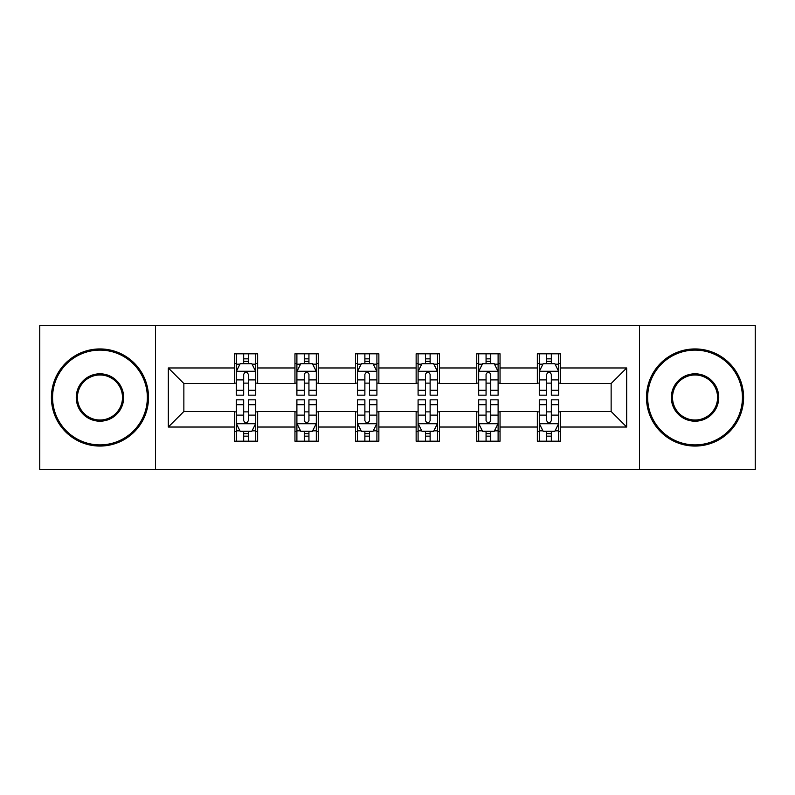 <?xml version="1.0" encoding="UTF-8"?>
<svg xmlns="http://www.w3.org/2000/svg" width="795" height="795" viewBox="0 0 795 795"><rect width="100%" height="100%" fill="white"/><g stroke="black" fill="none" stroke-linecap="round" stroke-linejoin="round"><path stroke-width="1.19" d="M639.498 469.358L755.25 469.358L755.25 325.642L639.498 325.642L639.498 469.358L155.502 469.358L155.502 325.642L39.75 325.642L39.75 469.358L155.502 469.358M639.498 325.642L155.502 325.642M560.644 367.976L560.644 353.805L537.341 353.805L537.341 367.976L500.045 367.976L500.045 353.805L476.742 353.805L476.742 367.976L439.446 367.976L439.446 353.805L416.143 353.805L416.143 367.976L378.857 367.976L378.857 353.805L355.554 353.805L355.554 367.976L318.258 367.976L318.258 353.805L294.955 353.805L294.955 367.976L257.659 367.976L257.659 353.805L234.356 353.805L234.356 367.976L168.321 367.976L168.321 427.024L183.864 411.482L234.356 411.482L234.356 441.195L257.659 441.195L257.659 411.482L294.955 411.482L294.955 441.195L318.258 441.195L318.258 411.482L355.554 411.482L355.554 441.195L378.857 441.195L378.857 411.482L416.143 411.482L416.143 441.195L439.446 441.195L439.446 411.482L476.742 411.482L476.742 441.195L500.045 441.195L500.045 411.482L537.341 411.482L537.341 441.195L560.644 441.195L560.644 411.482L611.136 411.482L611.136 383.518L560.644 383.518L560.644 367.976L626.679 367.976L626.679 427.024L560.644 427.024M537.341 427.024L500.045 427.024M476.742 427.024L439.446 427.024M416.143 427.024L378.857 427.024M355.554 427.024L318.258 427.024M294.955 427.024L257.659 427.024M234.356 427.024L168.321 427.024M537.341 367.976L537.341 383.518L500.045 383.518L500.045 367.976M476.742 367.976L476.742 383.518L439.446 383.518L439.446 367.976M416.143 367.976L416.143 383.518L378.857 383.518L378.857 367.976M355.554 367.976L355.554 383.518L318.258 383.518L318.258 367.976M294.955 367.976L294.955 383.518L257.659 383.518L257.659 367.976M234.356 367.976L234.356 383.518L183.864 383.518L168.321 367.976M183.864 383.518L183.864 411.482M626.679 427.024L611.136 411.482M611.136 383.518L626.679 367.976M234.356 363.514L236.304 363.514M243.677 363.514L248.338 363.514M255.722 363.514L257.659 363.514M234.356 383.13L236.304 383.13M243.677 383.13L248.338 383.13M255.722 383.13L257.659 383.13M234.356 411.87L236.304 411.87M243.677 411.87L248.338 411.87M255.722 411.87L257.659 411.87M234.356 431.486L236.304 431.486M243.677 431.486L248.338 431.486M255.722 431.486L257.659 431.486M294.955 411.87L296.893 411.87M304.276 411.87L308.937 411.87M316.321 411.87L318.258 411.87M294.955 431.486L296.893 431.486M304.276 431.486L308.937 431.486M316.321 431.486L318.258 431.486M294.955 363.514L296.893 363.514M304.276 363.514L308.937 363.514M316.321 363.514L318.258 363.514M294.955 383.13L296.893 383.13M304.276 383.13L308.937 383.13M316.321 383.13L318.258 383.13M355.554 411.87L357.492 411.87M364.875 411.87L369.536 411.87M376.909 411.87L378.857 411.87M355.554 431.486L357.492 431.486M364.875 431.486L369.536 431.486M376.909 431.486L378.857 431.486M355.554 363.514L357.492 363.514M364.875 363.514L369.536 363.514M376.909 363.514L378.857 363.514M355.554 383.13L357.492 383.13M364.875 383.13L369.536 383.13M376.909 383.13L378.857 383.13M416.143 411.87L418.091 411.87M425.464 411.87L430.125 411.87M437.508 411.87L439.446 411.87M416.143 431.486L418.091 431.486M425.464 431.486L430.125 431.486M437.508 431.486L439.446 431.486M416.143 363.514L418.091 363.514M425.464 363.514L430.125 363.514M437.508 363.514L439.446 363.514M416.143 383.13L418.091 383.13M425.464 383.13L430.125 383.13M437.508 383.13L439.446 383.13M476.742 411.87L478.679 411.87M486.063 411.87L490.724 411.87M498.107 411.87L500.045 411.87M476.742 431.486L478.679 431.486M486.063 431.486L490.724 431.486M498.107 431.486L500.045 431.486M476.742 363.514L478.679 363.514M486.063 363.514L490.724 363.514M498.107 363.514L500.045 363.514M476.742 383.13L478.679 383.13M486.063 383.13L490.724 383.13M498.107 383.13L500.045 383.13M537.341 411.87L539.278 411.87M546.662 411.87L551.323 411.87M558.696 411.87L560.644 411.87M537.341 431.486L539.278 431.486M546.662 431.486L551.323 431.486M558.696 431.486L560.644 431.486M537.341 363.514L539.278 363.514M546.662 363.514L551.323 363.514M558.696 363.514L560.644 363.514M537.341 383.13L539.278 383.13M546.662 383.13L551.323 383.13M558.696 383.13L560.644 383.13M248.338 358.853L243.677 358.853M255.722 390.295L248.338 390.295L248.338 395.165L255.722 395.165L255.722 371.474L251.836 363.703L240.179 363.703L236.304 371.474L236.304 395.165L243.677 395.165L243.677 390.295L236.304 390.295M236.304 371.474L236.304 353.805M255.722 371.474L255.722 353.805M243.677 363.703L243.677 353.805M248.338 353.805L248.338 363.703M248.338 390.295L248.338 374.385C246.788 371.394 245.238 371.394 243.677 374.385L243.677 390.295M243.677 436.147L248.338 436.147M236.304 404.705L243.677 404.705L243.677 399.835L236.304 399.835L236.304 423.526L240.179 431.297L251.836 431.297L255.722 423.526L255.722 399.835L248.338 399.835L248.338 404.705L255.722 404.705M255.722 423.526L255.722 441.195M236.304 423.526L236.304 441.195M248.338 431.297L248.338 441.195M243.677 441.195L243.677 431.297M243.677 404.705L243.677 420.615C245.228 423.606 246.788 423.606 248.338 420.615L248.338 404.705M99.961 350.108A47.392 47.392 0 0 0 52.569 397.5A47.392 47.392 0 0 0 99.961 444.892A47.392 47.392 0 0 0 147.343 397.5A47.392 47.392 0 0 0 99.961 350.108M99.961 446.055A48.555 48.555 0 0 1 51.407 397.5A48.555 48.555 0 0 1 99.961 348.945A48.555 48.555 0 0 1 148.516 397.5A48.555 48.555 0 0 1 99.961 446.055M99.961 373.809A23.691 23.691 0 0 1 123.652 397.5A23.691 23.691 0 0 1 99.961 421.191A23.691 23.691 0 0 1 76.26 397.5A23.691 23.691 0 0 1 99.961 373.809M99.961 420.028A22.528 22.528 0 0 0 122.49 397.5A22.528 22.528 0 0 0 99.961 374.972A22.528 22.528 0 0 0 77.433 397.5A22.528 22.528 0 0 0 99.961 420.028M695.039 350.108A47.392 47.392 0 0 0 647.657 397.5A47.392 47.392 0 0 0 695.039 444.892A47.392 47.392 0 0 0 742.431 397.5A47.392 47.392 0 0 0 695.039 350.108M695.039 446.055A48.555 48.555 0 0 1 646.484 397.5A48.555 48.555 0 0 1 695.039 348.945A48.555 48.555 0 0 1 743.593 397.5A48.555 48.555 0 0 1 695.039 446.055M695.039 373.809A23.691 23.691 0 0 1 718.74 397.5A23.691 23.691 0 0 1 695.039 421.191A23.691 23.691 0 0 1 671.348 397.5A23.691 23.691 0 0 1 695.039 373.809M695.039 420.028A22.528 22.528 0 0 0 717.567 397.5A22.528 22.528 0 0 0 695.039 374.972A22.528 22.528 0 0 0 672.51 397.5A22.528 22.528 0 0 0 695.039 420.028M308.937 358.853L304.276 358.853M316.321 390.295L308.937 390.295L308.937 395.165L316.321 395.165L316.321 371.474L312.435 363.703L300.778 363.703L296.893 371.474L296.893 395.165L304.276 395.165L304.276 390.295L296.893 390.295M296.893 371.474L296.893 353.805M316.321 371.474L316.321 353.805M304.276 363.703L304.276 353.805M308.937 353.805L308.937 363.703M308.937 390.295L308.937 374.385C307.387 371.394 305.827 371.394 304.276 374.385L304.276 390.295M369.536 358.853L364.875 358.853M376.909 390.295L369.536 390.295L369.536 395.165L376.909 395.165L376.909 371.474L373.024 363.703L361.377 363.703L357.492 371.474L357.492 395.165L364.875 395.165L364.875 390.295L357.492 390.295M357.492 371.474L357.492 353.805M376.909 371.474L376.909 353.805M364.875 363.703L364.875 353.805M369.536 353.805L369.536 363.703M369.536 390.295L369.536 374.385C367.986 371.394 366.425 371.394 364.875 374.385L364.875 390.295M304.276 436.147L308.937 436.147M296.893 404.705L304.276 404.705L304.276 399.835L296.893 399.835L296.893 423.526L300.778 431.297L312.435 431.297L316.321 423.526L316.321 399.835L308.937 399.835L308.937 404.705L316.321 404.705M316.321 423.526L316.321 441.195M296.893 423.526L296.893 441.195M308.937 431.297L308.937 441.195M304.276 441.195L304.276 431.297M304.276 404.705L304.276 420.615C305.827 423.606 307.377 423.606 308.937 420.615L308.937 404.705M364.875 436.147L369.536 436.147M357.492 404.705L364.875 404.705L364.875 399.835L357.492 399.835L357.492 423.526L361.377 431.297L373.024 431.297L376.909 423.526L376.909 399.835L369.536 399.835L369.536 404.705L376.909 404.705M376.909 423.526L376.909 441.195M357.492 423.526L357.492 441.195M369.536 431.297L369.536 441.195M364.875 441.195L364.875 431.297M364.875 404.705L364.875 420.615C366.425 423.606 367.976 423.606 369.536 420.615L369.536 404.705M430.125 358.853L425.464 358.853M437.508 390.295L430.125 390.295L430.125 395.165L437.508 395.165L437.508 371.474L433.623 363.703L421.976 363.703L418.091 371.474L418.091 395.165L425.464 395.165L425.464 390.295L418.091 390.295M418.091 371.474L418.091 353.805M437.508 371.474L437.508 353.805M425.464 363.703L425.464 353.805M430.125 353.805L430.125 363.703M430.125 390.295L430.125 374.385C428.575 371.394 427.024 371.394 425.464 374.385L425.464 390.295M490.724 358.853L486.063 358.853M498.107 390.295L490.724 390.295L490.724 395.165L498.107 395.165L498.107 371.474L494.222 363.703L482.565 363.703L478.679 371.474L478.679 395.165L486.063 395.165L486.063 390.295L478.679 390.295M478.679 371.474L478.679 353.805M498.107 371.474L498.107 353.805M486.063 363.703L486.063 353.805M490.724 353.805L490.724 363.703M490.724 390.295L490.724 374.385C489.173 371.394 487.623 371.394 486.063 374.385L486.063 390.295M551.323 358.853L546.662 358.853M558.696 390.295L551.323 390.295L551.323 395.165L558.696 395.165L558.696 371.474L554.821 363.703L543.164 363.703L539.278 371.474L539.278 395.165L546.662 395.165L546.662 390.295L539.278 390.295M539.278 371.474L539.278 353.805M558.696 371.474L558.696 353.805M546.662 363.703L546.662 353.805M551.323 353.805L551.323 363.703M551.323 390.295L551.323 374.385C549.772 371.394 548.212 371.394 546.662 374.385L546.662 390.295M425.464 436.147L430.125 436.147M418.091 404.705L425.464 404.705L425.464 399.835L418.091 399.835L418.091 423.526L421.976 431.297L433.623 431.297L437.508 423.526L437.508 399.835L430.125 399.835L430.125 404.705L437.508 404.705M437.508 423.526L437.508 441.195M418.091 423.526L418.091 441.195M430.125 431.297L430.125 441.195M425.464 441.195L425.464 431.297M425.464 404.705L425.464 420.615C427.014 423.606 428.575 423.606 430.125 420.615L430.125 404.705M486.063 436.147L490.724 436.147M478.679 404.705L486.063 404.705L486.063 399.835L478.679 399.835L478.679 423.526L482.565 431.297L494.222 431.297L498.107 423.526L498.107 399.835L490.724 399.835L490.724 404.705L498.107 404.705M498.107 423.526L498.107 441.195M478.679 423.526L478.679 441.195M490.724 431.297L490.724 441.195M486.063 441.195L486.063 431.297M486.063 404.705L486.063 420.615C487.613 423.606 489.173 423.606 490.724 420.615L490.724 404.705M546.662 436.147L551.323 436.147M539.278 404.705L546.662 404.705L546.662 399.835L539.278 399.835L539.278 423.526L543.164 431.297L554.821 431.297L558.696 423.526L558.696 399.835L551.323 399.835L551.323 404.705L558.696 404.705M558.696 423.526L558.696 441.195M539.278 423.526L539.278 441.195M551.323 431.297L551.323 441.195M546.662 441.195L546.662 431.297M546.662 404.705L546.662 420.615C548.212 423.606 549.762 423.606 551.323 420.615L551.323 404.705M255.622 371.285L236.393 371.285M236.304 364.17L239.951 364.17M252.065 364.17L255.722 364.17M243.677 379.891L236.304 379.891M255.722 379.891L248.338 379.891M248.338 361.328L243.677 361.328M236.393 423.715L255.622 423.715M255.722 430.83L252.065 430.83M239.951 430.83L236.304 430.83M248.338 415.109L255.722 415.109M236.304 415.109L243.677 415.109M243.677 433.673L248.338 433.673M316.221 371.285L296.992 371.285M296.893 364.17L300.55 364.17M312.664 364.17L316.321 364.17M304.276 379.891L296.893 379.891M316.321 379.891L308.937 379.891M308.937 361.328L304.276 361.328M376.82 371.285L357.591 371.285M357.492 364.17L361.139 364.17M373.262 364.17L376.909 364.17M364.875 379.891L357.492 379.891M376.909 379.891L369.536 379.891M369.536 361.328L364.875 361.328M296.992 423.715L316.221 423.715M316.321 430.83L312.664 430.83M300.55 430.83L296.893 430.83M308.937 415.109L316.321 415.109M296.893 415.109L304.276 415.109M304.276 433.673L308.937 433.673M357.591 423.715L376.82 423.715M376.909 430.83L373.262 430.83M361.139 430.83L357.492 430.83M369.536 415.109L376.909 415.109M357.492 415.109L364.875 415.109M364.875 433.673L369.536 433.673M437.409 371.285L418.18 371.285M418.091 364.17L421.738 364.17M433.861 364.17L437.508 364.17M425.464 379.891L418.091 379.891M437.508 379.891L430.125 379.891M430.125 361.328L425.464 361.328M498.008 371.285L478.779 371.285M478.679 364.17L482.336 364.17M494.45 364.17L498.107 364.17M486.063 379.891L478.679 379.891M498.107 379.891L490.724 379.891M490.724 361.328L486.063 361.328M558.607 371.285L539.378 371.285M539.278 364.17L542.935 364.17M555.049 364.17L558.696 364.17M546.662 379.891L539.278 379.891M558.696 379.891L551.323 379.891M551.323 361.328L546.662 361.328M418.18 423.715L437.409 423.715M437.508 430.83L433.861 430.83M421.738 430.83L418.091 430.83M430.125 415.109L437.508 415.109M418.091 415.109L425.464 415.109M425.464 433.673L430.125 433.673M478.779 423.715L498.008 423.715M498.107 430.83L494.45 430.83M482.336 430.83L478.679 430.83M490.724 415.109L498.107 415.109M478.679 415.109L486.063 415.109M486.063 433.673L490.724 433.673M539.378 423.715L558.607 423.715M558.696 430.83L555.049 430.83M542.935 430.83L539.278 430.83M551.323 415.109L558.696 415.109M539.278 415.109L546.662 415.109M546.662 433.673L551.323 433.673"/></g></svg>
